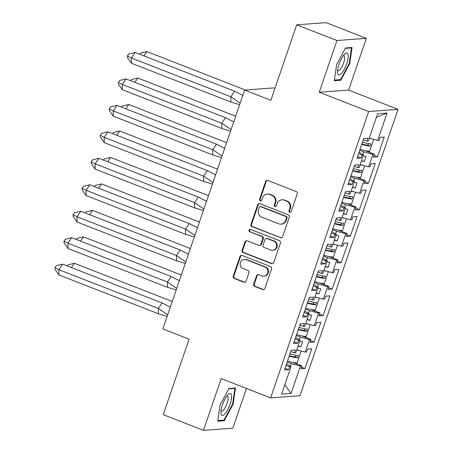 <?xml version="1.0" encoding="UTF-8"?>
<svg xmlns="http://www.w3.org/2000/svg" width="453" height="453" viewBox="0 0 453 453"><rect width="100%" height="100%" fill="white"/><g stroke="black" fill="none" stroke-linecap="round" stroke-linejoin="round"><path stroke-width="0.68" d="M289.694 212.264A1.246 1.178 -94.2 0 0 291.2 211.528L297.259 193.839A1.778 1.682 -94.2 0 0 296.245 191.557L267.802 180.464A1.778 1.682 -94.2 0 0 265.656 181.511L259.597 199.201A1.246 1.178 -94.2 0 0 260.792 200.877A1.246 1.178 -94.2 0 0 261.811 200.067L262.593 197.774A5.685 5.374 -94.2 0 1 267.23 194.082A5.685 5.374 -94.2 0 1 269.473 194.422L271.845 195.345A5.685 5.374 -94.2 0 1 275.079 202.644L274.291 204.937A1.246 1.178 -94.2 0 0 275.492 206.608A1.246 1.178 -94.2 0 0 276.506 205.798L277.287 203.51A5.685 5.374 -94.2 0 1 281.925 199.813A5.685 5.374 -94.2 0 1 284.167 200.152L286.539 201.075A5.685 5.374 -94.2 0 1 289.773 208.374L288.986 210.668A1.246 1.178 -94.2 0 0 289.694 212.264M281.925 199.813L282.513 199.767A5.685 5.374 -94.2 0 1 284.756 200.107L287.128 201.036A5.685 5.374 -94.2 0 1 290.362 208.335L289.575 210.622A1.246 1.178 -94.2 0 0 290.475 212.276M267.4 180.362A1.778 1.682 -94.2 0 0 266.239 181.466L260.186 199.161A1.246 1.178 -94.2 0 0 261.087 200.815M267.23 194.082L267.819 194.037A5.685 5.374 -94.2 0 1 270.062 194.377L272.434 195.3A5.685 5.374 -94.2 0 1 275.662 202.604L274.88 204.892A1.246 1.178 -94.2 0 0 275.781 206.545M296.704 24.819L326.081 22.65L366.324 38.346L336.947 40.515L296.704 24.819L270.86 100.306L244.62 90.073L162.842 328.929L189.082 339.161L163.233 414.654L203.476 430.35L232.853 428.181L246.455 388.459M253.708 284.156A1.778 1.682 -94.2 0 0 254.716 286.438L262.695 289.552A1.778 1.682 -94.2 0 0 264.846 288.499L271.574 268.85A1.778 1.682 -94.2 0 0 270.566 266.568L242.123 255.475A1.778 1.682 -94.2 0 0 239.971 256.528L233.244 276.177A1.778 1.682 -94.2 0 0 234.252 278.453L243.895 282.213A1.778 1.682 -94.2 0 0 246.041 281.166L248.924 272.757A1.778 1.682 -94.2 0 0 247.91 270.475L243.131 268.612A4.751 4.49 -94.2 0 1 244.309 259.422A4.751 4.49 -94.2 0 1 246.183 259.705L264.909 267.004A4.751 4.49 -94.2 0 1 263.731 276.2A4.751 4.49 -94.2 0 1 261.857 275.917L258.737 274.699A1.778 1.682 -94.2 0 0 256.585 275.747L253.708 284.156L254.292 284.11A1.778 1.682 -94.2 0 0 255.305 286.392L263.284 289.507A1.778 1.682 -94.2 0 0 263.691 289.609M336.947 40.515L319.235 92.253L368.657 111.529L270.617 397.887L221.194 378.612L203.476 430.35M280.424 237.763A1.778 1.682 -94.2 0 0 282.576 236.715L289.303 217.066A1.778 1.682 -94.2 0 0 288.295 214.784L259.852 203.691A1.778 1.682 -94.2 0 0 257.7 204.739L250.973 224.388A1.778 1.682 -94.2 0 0 251.987 226.67L281.013 237.717A1.778 1.682 -94.2 0 0 281.421 237.819M280.441 242.961L273.714 262.61A1.778 1.682 -94.2 0 1 271.562 263.657L243.119 252.564A1.778 1.682 -94.2 0 1 242.112 250.283L244.988 241.874A1.778 1.682 -94.2 0 1 247.14 240.826L258.674 245.322A1.778 1.682 -94.2 0 0 260.826 244.275L262.734 238.697A1.778 1.682 -94.2 0 0 261.721 236.415L249.716 231.732A1.246 1.178 -94.2 0 1 250.022 229.326A1.246 1.178 -94.2 0 1 250.515 229.399L279.427 240.679A1.778 1.682 -94.2 0 1 280.441 242.961M295.628 337.366L300.056 340.237L295.758 352.791L294.382 352.893L295.367 350.005L291.194 350.316L284.461 369.993L288.629 369.688L289.62 366.8L290.996 366.698L286.568 363.827M299.365 339.778L300.288 337.083L296.262 335.514M304.693 310.9L309.122 313.77L304.824 326.324L303.442 326.426L304.427 323.544L300.254 323.85L293.521 343.527L297.689 343.221L298.68 340.339L300.056 340.237M308.425 313.317L309.348 310.616L305.322 309.048M313.753 284.439L318.182 287.31L313.884 299.863L312.502 299.965L313.487 297.077L309.32 297.389L302.581 317.066L306.749 316.76L307.74 313.872L309.122 313.77M317.485 286.851L318.408 284.156L314.388 282.587M322.813 257.972L327.242 260.843L322.944 273.397L321.562 273.499L322.547 270.617L318.38 270.922L311.641 290.6L315.815 290.294L316.8 287.412L318.182 287.31M326.545 260.39L327.468 257.689L323.448 256.121M331.873 231.506L336.302 234.382L332.004 246.93L330.622 247.032L331.607 244.15L327.44 244.461L320.701 264.139L324.875 263.827L325.86 260.945L327.242 260.843M335.605 233.924L336.534 231.228L332.508 229.66M340.933 205.045L345.362 207.916L341.064 220.469L339.682 220.571L340.673 217.689L336.5 217.995L329.761 237.672L333.935 237.366L334.92 234.484L336.302 234.382M344.671 207.463L345.594 204.762L341.568 203.193M349.993 178.578L354.422 181.449L350.124 194.003L348.742 194.105L349.733 191.223L345.56 191.528L338.821 211.211L342.995 210.9L343.98 208.018L345.362 207.916M353.731 180.996L354.654 178.301L350.628 176.727M359.053 152.117L363.482 154.988L359.184 167.542L357.802 167.644L358.793 164.756L354.62 165.068L347.881 184.745L352.055 184.439L353.04 181.551L354.422 181.449M362.791 154.53L363.714 151.834L359.688 150.266M368.657 111.529L398.028 109.366L299.988 395.718L270.617 397.887M354.654 178.301L363.884 180.753L359.586 193.306L351.132 191.058M345.594 204.762L354.818 207.219L356.2 207.117L355.214 209.999L359.388 209.694L366.12 190.017L361.953 190.322L360.962 193.204L359.586 193.306M354.818 207.219L350.52 219.773L342.072 217.525M336.534 231.228L345.758 233.68L347.14 233.578L346.154 236.466L350.322 236.155L357.06 216.477L352.893 216.783L351.902 219.671L350.52 219.773M345.758 233.68L341.46 246.234L333.012 243.986M327.468 257.689L336.698 260.147L338.08 260.045L337.094 262.927L341.262 262.621L348 242.944L343.827 243.25L342.842 246.132L341.46 246.234M336.698 260.147L332.4 272.7L323.952 270.452M318.408 284.156L327.638 286.607L329.02 286.506L328.034 289.393L332.202 289.082L338.94 269.405L334.767 269.716L333.782 272.598L332.4 272.7M327.638 286.607L323.34 299.161L314.892 296.913M309.348 310.616L318.578 313.074L319.96 312.972L318.969 315.854L323.142 315.548L329.88 295.871L325.707 296.177L324.722 299.059L323.34 299.161M318.578 313.074L314.28 325.628L305.832 323.38M300.288 337.083L309.518 339.54L310.9 339.439L309.909 342.321L314.082 342.015L320.82 322.332L316.647 322.644L315.662 325.526L314.28 325.628M309.518 339.54L305.22 352.094L296.772 349.846M290.305 366.245L291.228 363.549L300.458 366.001L301.84 365.899L300.849 368.782L305.022 368.476L311.76 348.799L307.587 349.104L306.602 351.992L305.22 352.094M300.458 366.001L291.047 393.487L281.59 394.184L290.996 366.698M363.714 151.834L372.944 154.292L374.325 154.19L373.334 157.072L377.508 156.766L384.246 137.083L380.073 137.395L379.087 140.277L377.706 140.379L387.055 113.069L377.598 113.765L368.244 141.076L366.868 141.177L367.853 138.295L363.68 138.601L356.941 158.278L361.115 157.972L362.1 155.09L363.482 154.988M372.944 154.292L368.646 166.846L360.192 164.598M363.884 180.753L365.26 180.651L364.274 183.539L368.448 183.227L375.18 163.55L371.013 163.856L370.022 166.744L368.646 166.846M274.971 88.29L273.991 87.905L244.62 90.073M298.046 346.109L300.894 346.868L302.638 341.777L299.79 341.024M307.106 319.648L309.954 320.407L311.698 315.316L308.85 314.558M316.166 293.182L319.014 293.94L320.758 288.85L317.91 288.097M325.231 266.721L328.074 267.48L329.818 262.389L326.97 261.63M334.291 240.254L337.134 241.013L338.878 235.922L336.03 235.164M343.351 213.793L346.2 214.546L347.938 209.462L345.095 208.703M352.411 187.327L355.26 188.086L356.998 182.995L354.155 182.236M361.471 160.86L364.32 161.619L366.064 156.528L363.215 155.775M377.706 140.379L369.257 138.131M387.055 113.069L376.369 117.344M319.235 92.253L348.612 90.09L366.324 38.346M348.612 90.09L398.028 109.366M291.228 363.549L287.202 361.975M291.047 393.487L284.829 384.71M373.918 155.368L377.508 156.766M365.35 150.69L374.325 154.19M358.516 153.692L362.1 155.09M357.53 156.574L361.115 157.972M363.278 139.779L366.868 141.177M364.858 181.829L368.448 183.227M355.798 208.295L359.388 209.694M346.738 234.756L350.322 236.155M337.678 261.222L341.262 262.621M328.618 287.683L332.202 289.082M319.558 314.15L323.142 315.548M310.492 340.616L314.082 342.015M301.432 367.077L305.022 368.476M356.29 177.151L365.26 180.651M349.456 180.152L353.04 181.551M348.47 183.04L352.055 184.439M354.218 166.245L357.802 167.644M292.865 362.4L301.84 365.899M286.03 365.401L289.62 366.8M285.045 368.289L288.629 369.688M290.792 351.494L294.382 352.893M301.925 335.939L310.9 339.439M295.09 338.94L298.68 340.339M294.105 341.822L297.689 343.221M299.852 325.028L303.442 326.426M310.985 309.473L319.96 312.972M304.15 312.474L307.74 313.872M303.165 315.356L306.749 316.76M308.912 298.567L312.502 299.965M320.05 283.012L329.02 286.506M313.21 286.013L316.8 287.412M312.225 288.895L315.815 290.294M317.978 272.1L321.562 273.499M329.11 256.545L338.08 260.045M322.276 259.546L325.86 260.945M321.285 262.429L324.875 263.827M327.038 245.634L330.622 247.032M338.17 230.079L347.14 233.578M331.336 233.08L334.92 234.484M330.345 235.968L333.935 237.366M336.098 219.173L339.682 220.571M347.23 203.618L356.2 207.117M340.396 206.619L343.98 208.018M339.405 209.501L342.995 210.9M345.158 192.706L348.742 194.105M361.579 160.549L364.32 161.619M352.519 187.015L355.26 188.086M343.459 213.482L346.2 214.546M334.399 239.943L337.134 241.013M325.333 266.409L328.074 267.48M316.273 292.87L319.014 293.94M307.213 319.337L309.954 320.407M298.153 345.798L300.894 346.868M340.854 80.243L349.733 63.63L352.066 47.503L345.52 47.984L336.641 64.598L334.308 80.725L340.854 80.243L339.461 79.7M235.492 387.972L228.946 388.453L220.073 405.067L217.74 421.194L224.286 420.712L233.165 404.099L235.492 387.972M259.444 203.59A1.778 1.682 -94.2 0 0 258.289 204.694L251.562 224.343A1.778 1.682 -94.2 0 0 252.57 226.625L281.013 237.717M286.466 218.035A1.246 1.178 -94.2 0 0 285.758 216.438L260.792 206.698A1.246 1.178 -94.2 0 0 259.286 207.434L258.459 209.847A5.685 5.374 -94.2 0 0 261.692 217.151L278.759 223.805A5.685 5.374 -94.2 0 0 281.002 224.144A5.685 5.374 -94.2 0 0 285.639 220.447L286.466 218.035L287.055 217.989A1.246 1.178 -94.2 0 0 286.347 216.392L285.758 216.438M260.299 206.625L260.888 206.585A1.246 1.178 -94.2 0 1 261.381 206.659L286.347 216.392M281.002 224.144L281.585 224.099A5.685 5.374 -94.2 0 0 286.228 220.407L285.639 220.447M287.055 217.989L286.228 220.407M246.732 240.724A1.778 1.682 -94.2 0 0 245.577 241.828L242.695 250.237A1.778 1.682 -94.2 0 0 243.708 252.519L272.151 263.612A1.778 1.682 -94.2 0 0 272.553 263.714M259.376 245.43L259.96 245.384A1.778 1.682 -94.2 0 0 261.409 244.229L263.323 238.652A1.778 1.682 -94.2 0 0 262.31 236.37L249.716 231.732M250.316 229.343A1.246 1.178 -94.2 0 0 250.299 231.687M270.645 249.994A4.751 4.49 -94.2 0 0 276.619 246.211A4.751 4.49 -94.2 0 0 273.691 241.081L267.094 238.51A1.778 1.682 -94.2 0 0 264.948 239.558L263.034 245.135A1.778 1.682 -94.2 0 0 264.048 247.417L270.645 249.994M272.519 250.277L273.102 250.232A4.751 4.49 -94.2 0 0 274.28 241.041L273.691 241.081M266.398 238.403L266.981 238.363A1.778 1.682 -94.2 0 1 267.683 238.465L274.28 241.041M258.329 274.597A1.778 1.682 -94.2 0 0 257.174 275.701L254.292 284.11M263.731 276.2L264.32 276.154A4.751 4.49 -94.2 0 0 265.492 266.964L264.909 267.004M244.309 259.422L244.897 259.376A4.751 4.49 -94.2 0 1 246.772 259.66L265.492 266.964M241.715 255.379A1.778 1.682 -94.2 0 0 240.56 256.483L233.833 276.132A1.778 1.682 -94.2 0 0 234.841 278.414L244.478 282.174A1.778 1.682 -94.2 0 0 244.886 282.27M349.218 63.431L349.733 63.63M232.649 403.9L233.165 404.099M222.893 420.169L224.286 420.712M245.413 90.017L146.857 51.574L143.958 55.895M146.857 51.574L140.447 53.154L139.717 54.235M359.988 149.399A16.104 2.157 18.9 0 0 368.81 151.076L368.521 151.925M369.161 138.403A16.104 2.157 18.9 0 0 371.822 138.816M361.828 144.014A13.392 1.795 -161.1 0 0 367.677 145.124L368.629 143.624M367.677 145.124L370.067 146.07L370.888 143.878M370.067 146.07A16.104 2.157 -161.1 0 1 361.698 144.394M373.691 139.314L369.274 152.219M370.826 143.867A16.104 2.157 -161.1 0 1 362.457 142.185M239.62 104.671L230.866 102.027L131.41 63.239L127.463 57.616L127.457 55.866L128.697 54.02L135.107 52.44L234.563 91.234L242.791 95.413M230.866 102.027L230.849 96.766L131.387 57.978L131.41 63.239M135.107 52.44L131.387 57.978L127.457 55.866M240.152 103.114L230.849 96.766L234.563 91.234M348.046 54.298A11.761 3.488 111.3 0 0 344.716 54.071A11.761 3.488 111.3 0 0 337.513 72.542A11.761 3.488 111.3 0 0 337.683 73.68A11.761 3.488 111.3 0 0 344.286 69.258A11.761 3.488 111.3 0 0 348.046 54.298M337.593 70.334A8.052 2.39 111.3 0 0 338.034 70.747A8.052 2.39 111.3 0 0 342.587 65.526A8.052 2.39 111.3 0 0 344.507 56.608A8.052 2.39 111.3 0 0 343.884 55.742A8.052 2.39 111.3 0 0 343.283 55.747M345.322 48.346L351.466 47.893L349.206 63.522L340.605 79.615L334.405 80.073M350.718 47.599L351.466 47.893M231.472 394.767A11.761 3.488 111.3 0 0 228.148 394.54A11.761 3.488 111.3 0 0 220.945 413.011A11.761 3.488 111.3 0 0 221.115 414.15A11.761 3.488 111.3 0 0 227.712 409.727A11.761 3.488 111.3 0 0 231.472 394.767M221.024 410.803A8.052 2.39 111.3 0 0 221.466 411.216A8.052 2.39 111.3 0 0 226.019 405.996A8.052 2.39 111.3 0 0 227.933 397.083A8.052 2.39 111.3 0 0 227.315 396.216A8.052 2.39 111.3 0 0 226.715 396.216M228.754 388.816L234.897 388.363L232.638 403.991L224.037 420.084L217.831 420.543M234.15 388.074L234.897 388.363M235.668 116.211L137.797 78.035L134.892 82.355M137.797 78.035L131.381 79.615L130.657 80.702M350.922 175.86A16.104 2.157 18.9 0 0 359.75 177.542L359.455 178.386M360.101 164.869A16.104 2.157 18.9 0 0 362.762 165.277M352.768 170.475A13.392 1.795 -161.1 0 0 358.617 171.591L359.563 170.085M358.617 171.591L361.007 172.536L361.828 170.345M361.007 172.536A16.104 2.157 -161.1 0 1 352.638 170.86M364.631 165.775L360.214 178.68M361.76 170.328A16.104 2.157 -161.1 0 1 353.391 168.652M226.608 142.678L128.731 104.501L125.832 108.822M128.731 104.501L122.321 106.081L121.597 107.168M341.862 202.327A16.104 2.157 18.9 0 0 350.69 204.003L350.395 204.852M351.041 191.33A16.104 2.157 18.9 0 0 353.702 191.744M343.708 196.942A13.392 1.795 -161.1 0 0 349.557 198.052L350.503 196.551M349.557 198.052L351.947 198.997L352.768 196.806M351.947 198.997A16.104 2.157 -161.1 0 1 343.578 197.321M355.571 192.242L351.154 205.147M352.7 196.795A16.104 2.157 -161.1 0 1 344.331 195.118M217.548 169.139L119.671 130.968L116.772 135.283M119.671 130.968L113.261 132.542L112.531 133.629M332.802 228.788A16.104 2.157 18.9 0 0 341.63 230.469L341.335 231.319M341.981 217.797A16.104 2.157 18.9 0 0 344.642 218.204M334.648 223.403A13.392 1.795 -161.1 0 0 340.497 224.518L341.443 223.012M340.497 224.518L342.887 225.464L343.708 223.272M342.887 225.464A16.104 2.157 -161.1 0 1 334.518 223.788M346.511 218.703L342.094 231.613M343.64 223.255A16.104 2.157 -161.1 0 1 335.271 221.579M208.488 195.605L110.611 157.429L107.712 161.749M110.611 157.429L104.201 159.009L103.471 160.096M323.742 255.254A16.104 2.157 18.9 0 0 332.564 256.93L332.275 257.78M332.921 244.258A16.104 2.157 18.9 0 0 335.582 244.671M325.588 249.869A13.392 1.795 -161.1 0 0 331.432 250.979L332.383 249.478M331.432 250.979L333.827 251.925L334.648 249.733M333.827 251.925A16.104 2.157 -161.1 0 1 325.458 250.249M337.451 245.169L333.029 258.074M334.58 249.722A16.104 2.157 -161.1 0 1 326.211 248.046M199.428 222.066L101.551 183.895L98.652 188.21M101.551 183.895L95.141 185.475L94.411 186.557M314.682 281.721A16.104 2.157 18.9 0 0 323.504 283.397L323.216 284.246M323.855 270.724A16.104 2.157 18.9 0 0 326.522 271.137M316.528 276.336A13.392 1.795 -161.1 0 0 322.372 277.446L323.323 275.945M322.372 277.446L324.767 278.391L325.582 276.2M324.767 278.391A16.104 2.157 -161.1 0 1 316.398 276.715M328.391 271.63L323.969 284.541M325.52 276.188A16.104 2.157 -161.1 0 1 317.151 274.507M230.56 131.132L221.806 128.493L122.35 89.7L118.403 84.082L118.397 82.327L119.632 80.481L126.047 78.907L225.503 117.695L233.731 121.874M221.806 128.493L221.783 123.233L122.327 84.439L122.35 89.7M126.047 78.907L122.327 84.439L118.397 82.327M231.092 129.581L221.783 123.233L225.503 117.695M221.5 157.599L212.746 154.954L113.29 116.166L109.343 110.543L109.332 108.794L110.572 106.948L116.982 105.368L216.443 144.162L224.671 148.341M212.746 154.954L212.723 149.694L113.267 110.906L113.29 116.166M116.982 105.368L113.267 110.906L109.332 108.794M222.032 156.042L212.723 149.694L216.443 144.162M212.44 184.065L203.686 181.421L104.23 142.627L100.283 137.01L100.272 135.254L101.512 133.409L107.922 131.834L207.383 170.622L215.611 174.801M203.686 181.421L203.663 176.16L104.207 137.367L104.23 142.627M107.922 131.834L104.207 137.367L100.272 135.254M212.972 182.508L203.663 176.16L207.383 170.622M203.38 210.526L194.626 207.887L95.164 169.094L91.217 163.476L91.212 161.721L92.452 159.875L98.862 158.295L198.323 197.089L206.551 201.268M194.626 207.887L194.603 202.627L95.147 163.833L95.164 169.094M98.862 158.295L95.147 163.833L91.212 161.721M203.912 208.975L194.603 202.627L198.323 197.089M194.32 236.993L185.566 234.348L86.104 195.554L82.157 189.937L82.152 188.188L83.392 186.342L89.802 184.762L189.258 223.556L197.485 227.729M185.566 234.348L185.543 229.088L86.087 190.294L86.104 195.554M89.802 184.762L86.087 190.294L82.152 188.188M194.852 235.435L185.543 229.088L189.258 223.556M190.368 248.533L92.491 210.356L89.592 214.677M92.491 210.356L86.081 211.936L85.351 213.023M305.622 308.182A16.104 2.157 18.9 0 0 314.444 309.863L314.156 310.707M314.795 297.185A16.104 2.157 18.9 0 0 317.462 297.598M307.462 302.797A13.392 1.795 -161.1 0 0 313.312 303.906L314.263 302.406M313.312 303.906L315.701 304.858L316.522 302.661M315.701 304.858A16.104 2.157 -161.1 0 1 307.332 303.176M319.331 298.097L314.909 311.001M316.46 302.649A16.104 2.157 -161.1 0 1 308.091 300.973M185.254 263.453L176.506 260.815L77.044 222.021L73.097 216.404L73.092 214.648L74.332 212.802L80.742 211.223L180.198 250.016L188.425 254.195M176.506 260.815L176.483 255.554L77.021 216.761L77.044 222.021M80.742 211.223L77.021 216.761L73.092 214.648M185.787 261.902L176.483 255.554L180.198 250.016M181.308 274.999L83.431 236.823L80.532 241.143M83.431 236.823L77.021 238.403L76.291 239.484M296.562 334.648A16.104 2.157 18.9 0 0 305.384 336.324L305.096 337.174M305.735 323.652A16.104 2.157 18.9 0 0 308.402 324.065M298.402 329.263A13.392 1.795 -161.1 0 0 304.252 330.373L305.203 328.872M304.252 330.373L306.641 331.319L307.462 329.127M306.641 331.319A16.104 2.157 -161.1 0 1 298.272 329.642M310.265 324.563L305.849 337.468M307.4 329.116A16.104 2.157 -161.1 0 1 299.031 327.434M176.194 289.92L167.44 287.276L67.984 248.487L64.037 242.865L64.032 241.115L65.272 239.269L71.682 237.689L171.138 276.483L179.365 280.662M167.44 287.276L167.423 282.015L67.961 243.227L67.984 248.487M71.682 237.689L67.961 243.227L64.032 241.115M176.727 288.363L167.423 282.015L171.138 276.483M172.242 301.46L74.371 263.284L71.472 267.604M74.371 263.284L67.961 264.863L67.231 265.951M287.502 361.109A16.104 2.157 18.9 0 0 296.324 362.791L296.036 363.634M296.675 350.118A16.104 2.157 18.9 0 0 299.337 350.526M289.342 355.724A13.392 1.795 -161.1 0 0 295.192 356.839L296.143 355.333M295.192 356.839L297.581 357.785L298.402 355.594M297.581 357.785A16.104 2.157 -161.1 0 1 289.212 356.103M301.205 351.024L296.789 363.929M298.34 355.577A16.104 2.157 -161.1 0 1 289.971 353.901M167.134 316.381L158.38 313.742L58.924 274.948L54.977 269.331L54.972 267.576L56.212 265.73L62.622 264.156L162.078 302.944L170.305 307.123M158.38 313.742L158.363 308.482L58.901 269.688L58.924 274.948M62.622 264.156L58.901 269.688L54.972 267.576M167.667 314.829L158.363 308.482L162.078 302.944M290.362 208.335L289.773 208.374M287.128 201.036L286.539 201.075M284.756 200.107L284.167 200.152M274.88 204.892L274.291 204.937M275.662 202.604L275.079 202.644M272.434 195.3L271.845 195.345M270.062 194.377L269.473 194.422M260.186 199.161L259.597 199.201M266.239 181.466L265.656 181.511M289.575 210.622L288.986 210.668M252.57 226.625L251.987 226.67M251.562 224.343L250.973 224.388M258.289 204.694L257.7 204.739M261.381 206.659L260.792 206.698M272.151 263.612L271.562 263.657M243.708 252.519L243.119 252.564M242.695 250.237L242.112 250.283M245.577 241.828L244.988 241.874M261.409 244.229L260.826 244.275M263.323 238.652L262.734 238.697M262.31 236.37L261.721 236.415M267.683 238.465L267.094 238.51M257.174 275.701L256.585 275.747M246.772 259.66L246.183 259.705M244.478 282.174L243.895 282.213M234.841 278.414L234.252 278.453M233.833 276.132L233.244 276.177M240.56 256.483L239.971 256.528M263.284 289.507L262.695 289.552M255.305 286.392L254.716 286.438"/></g></svg>
